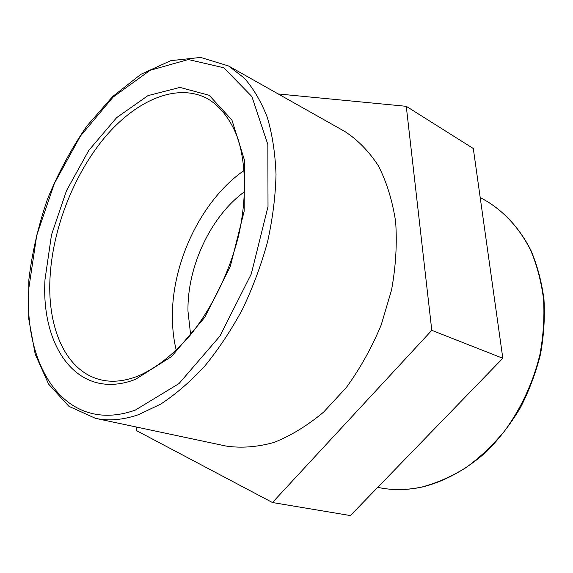 <?xml version="1.0" encoding="UTF-8"?>
<svg xmlns="http://www.w3.org/2000/svg" width="573" height="573" viewBox="0 0 573 573"><rect width="100%" height="100%" fill="white"/><g stroke="black" fill="none" stroke-linecap="round" stroke-linejoin="round"><path stroke-width="0.86" d="M176.255 350.325C173.769 340.054 172.48 329.239 172.387 317.872C171.635 262.355 201.624 199.798 244.205 170.403M344.774 131.453C357.652 139.791 368.847 151.236 378.366 165.79C386.653 182.006 392.405 200.579 395.621 221.507C397.196 243.446 395.843 266.266 391.56 289.959L381.21 324.941C371.748 347.668 360.116 368.539 346.307 387.549L323.652 412.073C307.4 425.653 290.805 435.788 273.873 442.478C257.105 447.105 241.14 448.294 225.963 446.038L95.469 418.347C108.662 421.184 122.973 419.966 138.415 414.709L160.684 404.13C175.746 394.26 190.437 381.589 204.754 366.104C218.6 349.172 231.177 330.234 242.479 309.284C252.822 287.524 261.181 265.048 267.555 241.863C272.662 218.693 275.484 196.245 276.021 174.529C275.255 153.621 272.368 134.612 267.355 117.515C261.252 101.765 253.531 88.593 244.191 78.007L228.555 65.967L344.774 131.453M278.234 93.958L406.271 106.313L431.791 330.334L272.462 502.528L136.689 430.717L136.703 427.1M272.462 502.528L350.397 515.571L502.822 358.268L473.298 148.507L406.271 106.313M431.791 330.334L502.822 358.268M190.63 334.718L187.987 311.268C187.077 266.696 210.814 216.028 244.671 191.618M45.009 279.495C40.755 347.875 78.458 401.429 135.5 379.347L171.434 356.642L204.733 317.356L230.303 266.409L244.148 211.272L244.463 160.161L231.922 120.044L209.188 95.29L179.929 87.418L147.956 95.627L116.656 117.63L88.786 150.413L66.511 190.637L51.498 234.858L45.009 279.495M100.562 379.756C66.053 371.404 47.595 328.881 49.944 279.345C52.157 230.367 72.957 176.069 103.971 138.387C134.963 100.998 175.768 82.491 206.86 98.291C219.667 105.64 230.296 118.769 237.473 137.384C246.139 163.412 246.891 198.688 238.576 235.704C229.386 272.748 211.616 308.926 189.577 335.993C172.423 355.496 154.961 368.976 137.183 376.411C123.789 381.403 111.585 382.513 100.562 379.756M28.894 287.775L36.744 235.267L54.399 183.389L80.449 136.045L113.117 97.081L150.083 70.336L188.281 59.535L223.778 67.764L251.884 96.529L267.842 144.503L268.014 206.574L251.275 273.987L219.874 336.172L179.02 383.559L135.3 410.11C66.267 434.592 23.357 368.124 28.894 287.775M422.473 486.871C407.439 490.194 393.014 490.452 379.219 487.644C393.185 490.488 407.747 490.223 422.91 486.871C445.228 481.162 467.26 469.051 486.986 451.187C499.627 438.316 510.801 423.755 520.513 407.51C529.194 390.535 535.848 372.808 540.475 354.329C543.856 335.714 545.016 317.413 543.97 299.414C541.671 281.902 537.359 265.628 531.035 250.609C520.277 229.236 505.178 212.562 487.272 201.538C505.006 212.454 519.998 229.014 530.691 250.322C536.987 265.313 541.27 281.579 543.555 299.106C544.586 317.127 543.405 335.463 540.01 354.121C533.37 381.947 521.158 408.399 504.584 430.96C492.844 445.2 480.031 457.397 466.128 467.554C451.846 476.392 437.292 482.831 422.473 486.871M95.469 418.347L68.875 406.293L48.605 384.111L35.211 354.186L28.707 318.71L28.865 279.746C32.081 252.679 38.312 225.741 47.559 198.924C58.346 172.695 71.482 148.357 86.96 125.931L112.602 96.593L140.929 74.275L170.761 60.674L200.629 57.429L228.555 65.967M377.743 487.351L379.219 487.644M480.188 197.463L487.272 201.538"/></g></svg>
